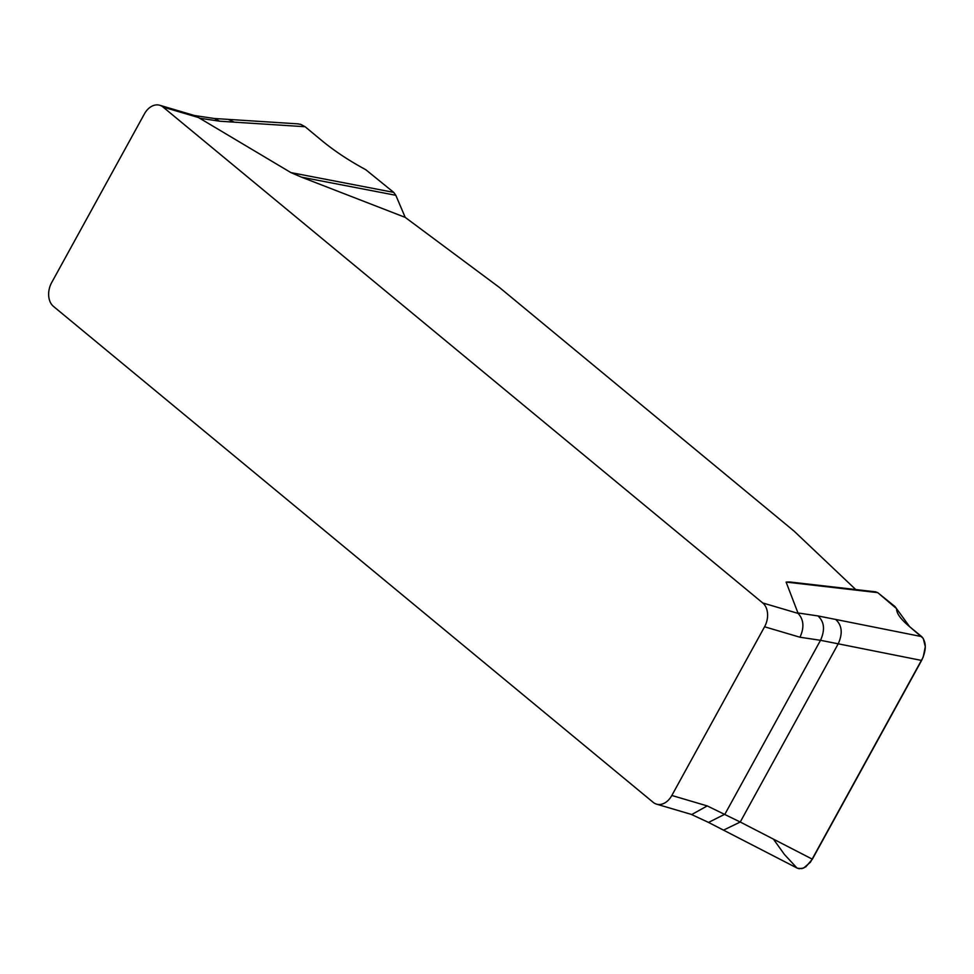 <?xml version="1.0" encoding="UTF-8"?>
<svg xmlns="http://www.w3.org/2000/svg" width="974" height="974" viewBox="0 0 974 974"><rect width="100%" height="100%" fill="white"/><g stroke="black" fill="none" stroke-linecap="round" stroke-linejoin="round"><path stroke-width="1.46" d="M405.221 217.385L395.821 195.299L301.465 177.146L405.221 217.385L499.54 287.549L794.09 531.134L855.744 589.562M301.465 177.146L290.934 172.605L198.453 117.513L163.072 107.067L762.752 602.967A17.873 12.796 106.5 0 1 764.578 626.781L671.841 795.466A17.873 12.796 106.5 0 1 656.525 804.134A17.873 12.796 106.5 0 1 653.152 802.32L53.485 306.42A17.873 12.796 106.5 0 1 51.659 282.606L144.395 113.921A17.873 12.796 106.5 0 1 159.712 105.253A17.873 12.796 106.5 0 1 163.072 107.067M762.752 602.967L798.132 613.413L786.103 582.087L789.804 581.977M395.821 195.299L393.703 192.377L365.725 169.671C349.033 160.649 334.399 150.958 321.834 140.597L305.106 126.73L219.71 121.214L199.451 118.195M290.934 172.605L393.703 192.377M305.106 126.73L300.71 124.355L297.727 123.856M797.377 868.211L801.906 868.625L805.875 866.775L812.353 859.19L921.611 660.445L838.212 643.814C842.9 633.404 842.047 625.284 835.655 619.44L921.684 636.606L909.643 626.684C900.767 619.306 896.421 613.303 896.591 608.665L877.72 592.63L786.103 582.087M773.429 839.125L784.423 854.466L796.976 868.004L799.021 868.735L803.623 868.053L810.465 862.173L923.169 657.158L925.3 646.724L923.23 638.36L909.643 626.684L895.082 606.632L877.72 592.63L875.37 591.863M835.655 619.44L817.953 615.933C824.345 621.777 825.197 629.898 820.51 640.308L799.958 637.227L764.578 626.781M723.499 830.14L740.24 822.019L812.353 859.19M921.611 660.445C926.469 650.121 926.493 642.17 921.684 636.606M671.841 795.466L707.221 805.912L740.24 822.019L838.212 643.814L820.51 640.308L724.936 814.154L708.561 822.421M195.238 115.76L198.453 117.513M798.132 613.413C803.794 619.634 804.402 627.573 799.958 637.227M707.221 805.912L691.759 814.532M234.344 122.188L228.245 119.388L298.3 123.881M797.694 612.914L817.953 615.933M193.85 115.431L214.402 118.499L219.71 121.214M875.943 591.875L790.133 582.014M797.353 868.199L708.354 822.336L690.639 814.106M159.712 105.253L195.092 115.711M656.525 804.134L691.905 814.581M214.402 118.499L228.245 119.388"/></g></svg>

